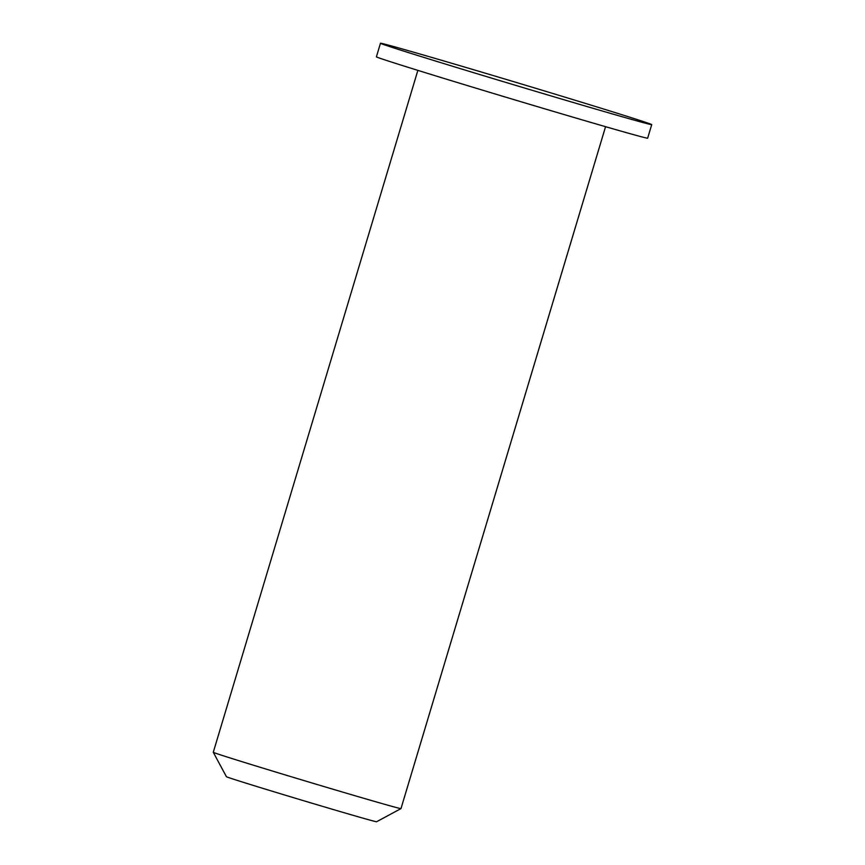 <?xml version="1.0" encoding="UTF-8"?>
<svg xmlns="http://www.w3.org/2000/svg" width="865" height="865" viewBox="0 0 865 865"><rect width="100%" height="100%" fill="white"/><g stroke="black" fill="none" stroke-linecap="round" stroke-linejoin="round"><path stroke-width="1.3" d="M226.425 776.705A78.391 0.822 16.7 0 0 301.269 800.006A78.391 0.822 16.7 0 0 376.578 821.75L400.971 808.613A97.983 1.027 -163.3 0 1 400.971 808.613A97.983 1.027 -163.3 0 1 306.837 781.43A97.983 1.027 -163.3 0 1 213.287 752.301A97.983 1.027 -163.3 0 1 213.277 752.291L226.425 776.705M380.47 43.25L376.405 56.809A141.601 1.481 16.7 0 0 511.604 98.924A141.601 1.481 16.7 0 0 647.647 138.195L651.723 124.625A141.601 1.481 16.7 0 0 526.212 85.43A141.601 1.481 16.7 0 0 381.919 43.466A141.601 1.481 16.7 0 0 380.47 43.25A141.601 1.481 16.7 0 0 515.67 85.365A141.601 1.481 16.7 0 0 651.723 124.625M417.871 70.368L213.277 752.291M605.565 126.679L400.982 808.602"/></g></svg>

